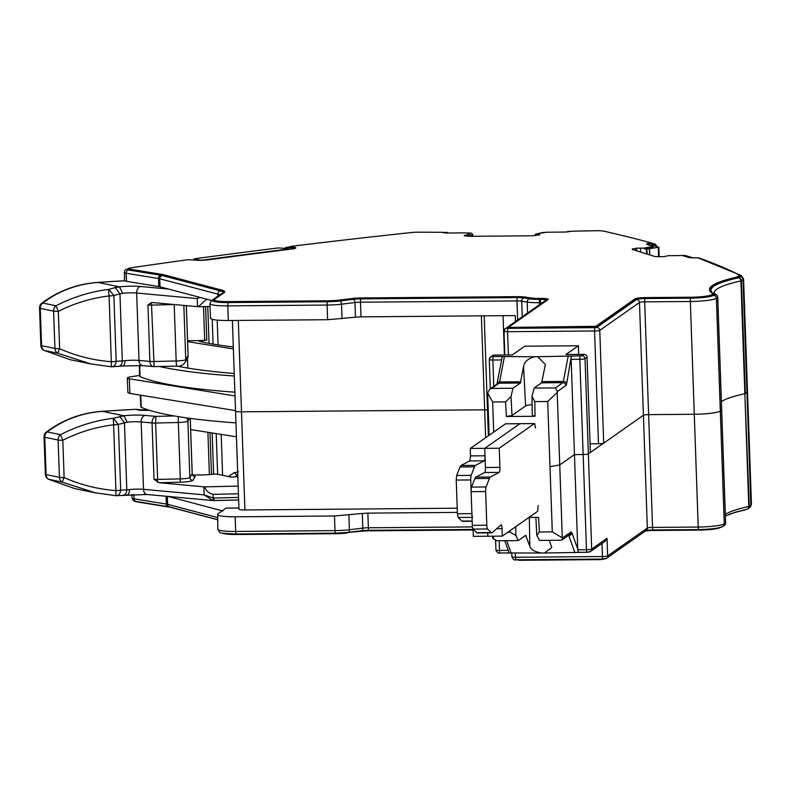 <?xml version="1.0" encoding="UTF-8"?>
<svg xmlns="http://www.w3.org/2000/svg" width="791" height="791" viewBox="0 0 791 791"><rect width="100%" height="100%" fill="white"/><g stroke="black" fill="none" stroke-linecap="round" stroke-linejoin="round"><path stroke-width="1.19" d="M238.407 471.851L234.096 472.771L237.211 475.253L237.765 474.946M233.296 346.933A230.379 30.355 178 0 1 199.233 341.356L206.787 340.13A7.396 0.979 178 0 1 204.691 340.308A28.456 3.747 178 0 1 187.556 340.644M230.824 477.013L229.449 475.836L234.096 472.771M236.43 436.81L190.661 429.553M233.365 348.93L187.596 341.672M235.006 395.965L129.368 378.78A11.825 1.562 178 0 1 127.361 377.989A11.825 1.562 178 0 1 131.504 376.654L139.542 375.478M235.52 410.608L129.872 393.424L127.875 392.633L127.361 377.989M234.878 392.178A277.868 36.613 178 0 1 139.997 376.605L139.552 376.209M234.314 376.022A277.592 36.574 178 0 1 159.525 366.51M234.225 373.481A262.8 34.626 178 0 1 177.006 366.095M200.024 260.328L204.118 259.972A1700.264 224.011 178 0 1 287.291 249.185L287.301 249.57M200.014 260.051L194.448 259.329L193.795 259.112L194.952 258.756A1715.046 225.959 178 0 1 278.392 247.929L287.934 248.592L288.586 248.819L287.291 249.185M235.945 422.888A277.592 36.574 178 0 1 141.302 407.325L140.867 406.94M473.077 529.13L473.325 536.347L487.82 536.229L487.701 532.857L487.82 536.229L502.315 536.11L502.058 528.675L496.708 528.714M462.913 521.131L461.875 521.081L458.137 517.502L457.406 513.745L456.229 480.058L456.674 475.48L459.976 466.967L460.965 465.504L469.775 460.926L470.516 455.903L470.259 448.467L505.538 423.828M535.616 427.951A2.956 0.583 -90.5 0 1 535.032 425.756A2.956 0.583 -90.5 0 0 534.459 423.571A2.956 0.583 -90.5 0 0 534.38 423.6L499.25 448.23L484.754 448.349L519.885 423.719A2.956 0.583 -90.5 0 1 519.954 423.689A2.956 0.583 -90.5 0 1 520.033 423.709M470.259 448.467L484.754 448.349L485.012 455.784A4.439 0.87 -90.5 0 1 484.27 460.807L469.775 460.926M472.632 517.383A4.439 0.87 -90.5 0 1 471.901 513.626L470.724 479.939A4.439 0.87 -90.5 0 1 471.169 475.361L474.471 466.848A14.782 2.907 -90.5 0 1 475.46 465.385L484.27 460.807M499.25 448.23L499.912 467.382A4.439 0.87 -90.5 0 1 499.18 472.405L490.371 476.983A14.782 2.907 -90.5 0 0 489.382 478.446L486.07 486.959A4.439 0.87 -90.5 0 0 485.634 491.537L486.811 525.224A4.439 0.87 -90.5 0 0 487.543 528.981L491.27 532.561L476.775 532.679A14.782 2.907 -90.5 0 0 477.329 532.946L491.824 532.827A14.782 2.907 -90.5 0 1 491.27 532.561M502.058 528.675A4.439 0.87 -90.5 0 0 501.158 524.838A4.439 0.87 -90.5 0 0 501.01 524.908L492.309 532.61A14.782 2.907 -90.5 0 1 491.824 532.827M538.404 505.558A2.956 0.583 -90.5 0 0 537.92 508.514A2.956 0.583 -90.5 0 1 537.445 511.48L502.315 536.11M485.634 491.537L471.139 491.656A4.439 0.87 -90.5 0 1 471.574 487.088L474.887 478.565A14.782 2.907 -90.5 0 1 475.875 477.102L484.685 472.524A4.439 0.87 -90.5 0 0 485.417 467.501L484.754 448.349L519.885 423.719A2.956 0.583 -90.5 0 1 519.954 423.689L505.459 423.808M487.543 528.981L473.048 529.1L476.775 532.679M473.048 529.1A4.439 0.87 -90.5 0 1 472.316 525.343L471.139 491.656M238.645 499.971L212.858 500.535L214.074 500.555L213.738 498.023L238.556 497.44M212.858 500.535L204.127 494.879L143.507 489.322L141.164 421.939A5.913 4.074 -84.8 0 1 145.04 415.384L155.936 416.382A5.913 4.074 -84.8 0 0 152.05 422.938L141.164 421.939A11.825 1.562 178 0 0 127.114 422.196L123.969 415.769A17.738 2.333 178 0 1 145.04 415.384M115.921 495.68L95.197 492.793L74.591 488.561L48.844 479.376A5.913 5.151 -78.4 0 1 46.086 474.59L44.78 437.275L58.119 440.023A5.913 0.781 -2 0 0 62.815 440.261L60.521 434.674C77.113 426.102 94.693 420.634 113.281 418.271L123.969 415.769L102.494 411.35A5.913 1.493 -94 0 0 102.286 411.31L134.688 409.362M95.187 492.793L62.182 482.115A5.913 5.151 -78.4 0 1 59.424 477.329L46.086 474.59A5.913 0.781 -2 0 1 45.354 474.234A5.913 5.913 0 0 0 48.498 479.257L62.182 482.115L64.12 477.566L62.815 440.261C78.793 432.163 95.731 427.011 113.617 424.816L113.281 418.271L118.373 424.421L127.114 422.196M237.824 476.558L231.763 477.21L217.881 474.353A4.439 0.583 178 0 0 211.751 474.313L208.517 474.659A29.574 3.896 178 0 1 192.638 474.976M213.352 500.565L213.224 498.014L204.127 494.879L203.841 486.821L159.031 482.718L154.027 479.336L152.05 422.938A5.913 0.781 -2 0 0 155.649 423.027L155.936 416.382L174.198 415.947M238.427 493.772L213.095 494.365C209.002 493.446 206.164 490.954 204.592 486.88L203.841 486.821M126.728 494.859A5.913 2.897 -96.3 0 0 127.173 494.879A5.913 2.897 -96.3 0 0 129.467 489.58L126.797 489.837C126.55 493.416 125.116 495.245 122.496 495.314M119.738 416.462L124.454 422.681L126.797 489.837L120.677 490.193C120.232 493.851 118.67 495.68 115.98 495.69L147.057 494.504A5.913 4.074 -84.8 0 1 143.507 489.322A11.825 1.562 178 0 0 129.467 489.58M138.85 409.975A2.956 2.571 101.6 0 0 138.158 409.946A10.352 1.364 178 0 0 148.787 410.272L135.894 409.372A2.956 2.571 101.6 0 0 135.202 409.333A289.783 38.176 178 0 0 102.494 411.35C81.928 412.862 63.488 419.724 47.183 431.935L60.521 434.674A5.913 5.151 101.6 0 0 58.119 440.023L59.424 477.329A5.913 0.781 -2 0 0 64.12 477.566C80.633 484.903 97.896 489.243 115.921 490.598L113.617 424.816A5.913 0.781 -2 0 0 118.373 424.421L120.677 490.193A5.913 0.781 178 0 1 115.921 490.598L115.951 495.7L95.197 492.793M238.15 486.099L204.592 486.88M138.158 409.946L135.894 409.372M47.183 431.935L46.392 432.015A5.913 5.913 0 0 0 44.049 436.929A5.913 0.781 -2 0 0 44.78 437.275A5.913 5.151 101.6 0 1 47.183 431.935M210.04 306.453L198.304 306.72L152.307 302.538M198.304 306.72L206.293 299.562L208.033 299.522M200.083 297.416L197.275 298.603L197.552 306.661M152.742 302.558L151.308 302.696L147.937 305.029L149.904 361.428A5.913 4.074 95.2 0 0 153.444 366.609A5.913 4.074 95.2 0 0 154.077 366.599M198.6 297.03L197.275 298.603L136.655 293.046L139.008 360.429A5.913 4.074 95.2 0 0 142.558 365.61L153.444 366.609A5.913 5.913 0 0 0 154.126 366.629L151.536 305.118L174.208 304.525M122.615 293.303L119.471 286.866A17.738 2.333 178 0 1 140.541 286.49A5.913 4.074 95.2 0 0 136.655 293.046A11.825 1.562 178 0 0 122.615 293.303L119.945 293.787L122.298 360.933L124.968 360.686A11.825 1.562 178 0 1 139.008 360.429L149.904 361.428A5.913 0.781 -2 0 0 153.503 361.517L176.175 360.983A8.869 1.167 -2 0 0 185.737 359.579L183.848 305.405M97.59 282.486A5.913 1.493 86 0 1 97.787 282.417A5.913 1.493 86 0 1 97.995 282.456L119.471 286.866L115.239 287.568L119.945 293.787L113.874 295.527L116.168 361.299C115.733 364.958 114.171 366.787 111.482 366.797L109.118 295.923C91.222 298.118 74.295 303.269 58.316 311.367L59.622 348.673C76.134 356.009 93.407 360.35 111.412 361.705A5.913 0.781 -2 0 0 116.168 361.299L122.298 360.933C122.051 364.522 120.618 366.352 117.997 366.421M186.3 305.633L188.06 355.782L185.737 359.579A5.913 5.844 -148.7 0 1 184.896 362.792L187.299 358.847M124.968 360.686A5.913 2.897 83.7 0 1 122.674 365.986L111.452 366.806L90.688 363.9L70.083 359.668L44.345 350.482L57.684 353.221A5.913 5.151 -78.4 0 1 54.925 348.435A5.913 0.781 178 0 0 59.622 348.673L57.684 353.221L90.688 363.9L111.422 366.787M115.239 287.568L108.782 289.377C90.194 291.741 72.604 297.208 56.023 305.781A5.913 5.151 101.6 0 0 53.62 311.13L54.925 348.435L41.587 345.687A5.913 0.781 178 0 1 40.855 345.341A5.913 5.913 0 0 0 43.999 350.364L44.345 350.482A5.913 5.151 -78.4 0 1 41.587 345.687L40.282 308.381L53.62 311.13A5.913 0.781 -2 0 0 58.316 311.367L56.023 305.781L42.684 303.042A5.913 5.151 101.6 0 0 40.282 308.381A5.913 0.781 -2 0 1 39.55 308.035L40.855 345.341M113.874 295.527L108.782 289.377A5.913 0.583 -97.1 0 0 109.118 295.923A5.913 0.781 -2 0 0 113.874 295.527M124.632 280.775A289.783 38.176 178 0 0 97.995 282.456C77.419 283.969 58.989 290.831 42.684 303.042L41.893 303.121A5.913 5.913 0 0 0 39.55 308.035M745.775 509.503L744.756 510.047A152.287 20.062 178 0 0 743.708 510.284A152.287 20.062 178 0 0 728.818 514.476M720.037 527.548A17.738 2.333 178 0 1 699.204 530.099L653.544 530.474A8.869 1.167 178 0 0 645.258 531.127M604.225 559.039L600.517 559.623L600.498 559.118M517.017 559.801L519.341 560.295L600.517 559.623M347.051 532.541L360.478 531.364A11.825 1.562 178 0 1 369.348 530.83L473.107 529.98M347.061 533.015A14.782 1.948 178 0 1 335.977 533.688L236.667 534.498A17.738 2.333 178 0 1 222.746 533.164M217.485 519.707L171.805 507.614A19.221 2.531 178 0 0 170.194 507.288L137.852 502.028A7.396 0.979 178 0 1 136.596 501.534L136.596 501.534M167.346 496.273L222.815 510.956M535.863 517.373L536.812 535.289L539.442 540.401L560.74 540.223L562.164 539.838L562.539 537.969L570.993 532.046A7.396 1.453 -90.5 0 1 571.903 532.907L577.756 549.063L578.211 552.326L587.001 552.247M601.971 543.476L602.426 556.538A4.439 0.583 -2 0 0 607.636 555.905L607.023 538.325L605.214 541.202L590.482 551.525A2.956 2.877 -125 0 1 588.89 552.039L587.149 552.247A2.956 0.583 -90.5 0 1 587.08 552.276L544.554 552.998L551.782 547.54L549.231 540.322M544.554 552.998A11.193 1.473 -2 0 0 541.637 553.018C534.934 551.97 530.998 549.745 529.832 546.363L525.718 535.349L518.263 540.579L496.956 540.747L492.961 538.542L494.138 536.179M524.967 535.873L526.252 535.863L525.718 535.349M496.016 549.874A4.439 0.583 -2 0 0 495.937 549.992A4.439 0.583 -2 0 0 499.507 550.437A2.956 0.583 89.5 0 0 500.1 552.988L509.147 552.919L504.698 540.688M541.637 553.018L500.179 552.968A2.956 0.583 89.5 0 1 500.1 552.988C498.557 553.71 497.163 552.711 495.937 549.992L495.601 540.54M536.812 535.289L539.363 531.997L538.562 517.354L528.961 517.433M507.812 532.254L510.116 532.234L515.87 535.467L515.702 526.727M510.116 532.234L510.096 530.662M515.87 535.467L518.263 540.579M348.366 532.353L361.279 530.771A2.956 1.622 -97 0 0 361.536 530.771A2.956 1.622 -97 0 0 362.822 528.111L362.308 513.458L334.474 515.979L235.164 516.8C222.222 516.731 216.408 515.781 217.723 513.962L226.008 508.148A7.396 1.453 -90.5 0 1 226.206 508.089A7.396 1.453 -90.5 0 1 226.364 508.129M457.218 508.218L244.913 509.958C240.602 509.938 238.664 509.622 239.1 509.018M334.474 515.979L334.989 530.623L235.678 531.443A22.178 2.927 178 0 1 217.822 529.199L217.723 513.962M362.308 513.458L367.855 513.122L368.369 527.775A7.396 0.979 178 0 0 362.822 528.111L349.404 529.752L348.89 515.109M457.366 512.39L367.855 513.122M539.363 531.997L552.286 531.888L562.539 537.969M492.625 536.189L492.694 537.989M484.191 315.836L487.483 409.975A4.439 0.583 178 0 0 484.656 409.827L241.492 411.824A7.396 0.979 178 0 1 235.54 411.083A7.396 0.979 178 0 0 241.492 411.824L484.656 409.827A4.439 0.583 178 0 1 487.483 409.975L488.225 410.094L487.483 409.975L488.383 435.762M238.961 509.216L235.54 411.083A7.396 0.979 178 0 1 235.678 410.885M552.286 531.888L550.002 466.71L559.741 464.91L557.2 392.405L557.428 391.496L565.881 385.573A2.956 2.877 55 0 0 562.876 382.666L541.578 382.844L534.123 388.074L555.42 387.897L557.428 391.496M714.055 293.075A147.848 19.478 178 0 1 714.115 292.472A147.848 19.478 178 0 1 714.441 291.602A147.848 19.478 178 0 1 715.163 290.613A147.848 19.478 178 0 1 717.852 288.517A147.848 19.478 178 0 1 718.683 288.033A147.848 19.478 178 0 1 726.662 284.72A147.848 19.478 178 0 1 728.056 284.276A147.848 19.478 178 0 1 740.396 281.023A147.848 19.478 178 0 1 740.91 280.914L741.394 280.746A2.956 2.877 -125 0 0 738.389 277.839L740.01 276.702A2.956 2.877 -125 0 1 743.016 279.609L741.394 280.746L745.33 393.532L746.951 392.395L743.016 279.609A29.574 3.896 -2 0 0 743.57 278.818L751.45 504.381A29.574 3.896 -2 0 1 750.886 505.172L746.951 392.395A29.574 3.896 -2 0 0 747.515 391.594A29.574 3.896 178 0 1 746.951 392.395L744.855 393.691L748.79 506.477A2.956 2.393 77.5 0 1 747.011 509.216A2.956 2.956 0 0 0 748.068 508.751A2.956 2.877 55 0 1 747.287 509.137M721.629 409.995L720.324 411.063A22.178 2.927 178 0 1 694.28 414.266L648.62 414.632A4.439 0.583 -2 0 0 643.409 415.275L588.366 453.876A4.439 0.583 178 0 1 583.155 454.518A4.439 0.583 -2 0 0 588.366 453.876L585.033 358.669A2.956 2.877 -125 0 0 582.038 355.762L571.359 356.049L566.682 383.506A7.396 1.453 -90.5 0 1 565.881 385.573M577.756 549.063L574.454 454.588L559.741 464.91L562.272 537.415M607.023 538.325L591.688 549.083A2.956 2.877 -125 0 1 590.482 551.525L587.08 552.276A2.956 0.583 -90.5 0 1 586.477 549.725L583.155 454.518L574.454 454.588L559.741 464.91L550.002 466.71L547.728 401.531L534.815 401.64L535.032 416.284L506.369 416.521L511.985 415.483L511.016 396.548L512.944 388.243L491.636 388.421L489.876 389.043L487.632 392.979L489.105 435.248M717.684 297.208L717.694 297.367A2.956 2.877 -125 0 0 714.688 294.46A150.804 19.874 -2 0 1 713.976 294.044A150.804 19.874 -2 0 1 712.543 292.996A150.804 19.874 -2 0 1 712.088 292.561A150.804 19.874 -2 0 1 711.821 292.265A150.804 19.874 -2 0 1 711.425 291.711A150.804 19.874 -2 0 1 711 290.426A150.804 19.874 -2 0 1 711.02 289.852A150.804 19.874 -2 0 1 711.514 288.537A150.804 19.874 -2 0 1 711.949 287.944A150.804 19.874 -2 0 1 714.846 285.61A150.804 19.874 -2 0 1 715.677 285.126A150.804 19.874 -2 0 1 723.597 281.814A150.804 19.874 -2 0 1 724.971 281.369A150.804 19.874 -2 0 1 737.163 278.116A150.804 19.874 -2 0 1 737.865 277.957A150.804 19.874 -2 0 1 738.389 277.839A2.956 2.393 -102.5 0 1 740.91 280.914L744.855 393.691A147.848 19.478 178 0 0 721.392 401.551A147.848 19.478 178 0 1 744.855 393.691L749.275 506.309A2.956 2.877 55 0 1 748.068 508.751L749.69 507.624A2.956 2.877 55 0 0 750.886 505.172L748.79 506.477A147.848 19.478 178 0 0 748.266 506.596A147.848 19.478 178 0 0 747.258 506.823A147.848 19.478 178 0 0 743.273 507.782A147.848 19.478 178 0 0 742.017 508.099A147.848 19.478 178 0 0 740.811 508.425A147.848 19.478 178 0 0 740.01 508.643A147.848 19.478 178 0 0 736.639 509.622A147.848 19.478 178 0 0 733.919 510.502A147.848 19.478 178 0 0 731.181 511.5A147.848 19.478 178 0 0 730.637 511.708A147.848 19.478 178 0 0 729.5 512.182A147.848 19.478 178 0 0 729.035 512.39A147.848 19.478 178 0 0 726.949 513.389A147.848 19.478 178 0 0 726.524 513.626A147.848 19.478 178 0 0 725.733 514.081A147.848 19.478 178 0 0 725.396 514.279A147.848 19.478 178 0 0 725.327 514.328M571.359 356.049L537.702 356.721L545.385 364.483L541.578 382.844M535.032 416.284L532.284 415.315L531.967 396.37L534.123 388.074M531.967 396.37L534.815 401.64M547.728 401.531L557.2 392.405M571.072 359.381L579.833 359.312L583.155 454.518L574.454 454.588L571.161 360.113M537.702 356.721A11.193 1.473 178 0 0 534.785 356.751C528.18 358.402 524.433 361.675 523.553 366.569L520.399 383.022L512.944 388.243M511.985 415.483L525.61 405.931A10.352 1.364 178 0 1 532.106 404.695M511.016 396.548L505.568 401.877L506.369 416.521M505.568 401.877L492.645 401.986L493.693 432.034M725.565 522.772L717.694 297.367L716.379 298.286L724.259 523.85A22.178 2.927 178 0 1 698.216 527.043L690.335 301.48A2.956 0.583 -90.5 0 1 690.81 298.148A19.221 2.531 -2 0 0 713.383 295.379L714.688 294.46A2.956 2.857 -61.2 0 1 716.221 294.796A2.956 2.956 0 0 1 717.753 297.287L721.689 410.064L720.324 411.063A22.178 2.927 178 0 1 694.28 414.266L648.62 414.632L644.675 301.855A4.439 0.583 -2 0 0 639.474 302.498L599.766 330.341L603.701 443.118A4.439 0.583 178 0 1 598.49 443.761L590.066 443.83M690.81 298.148L645.149 298.523A7.396 0.979 -2 0 0 636.468 299.591A2.956 2.877 55 0 1 639.474 302.498L643.409 415.275A4.439 0.583 178 0 1 648.62 414.632L652.555 527.419A4.439 0.583 -2 0 0 647.345 528.062L643.409 415.275L603.701 443.118M494.167 355.1L492.16 356.504A2.956 2.877 -125 0 0 490.568 357.008L492.575 355.604A2.956 2.877 -125 0 1 494.167 355.1L512.291 354.951L524.759 346.201L578.399 345.766L565.921 354.506L584.045 354.358A2.956 2.877 -125 0 1 587.041 357.265L590.373 452.472L588.366 453.876L591.688 549.083A4.439 0.583 -2 0 1 586.477 549.725L577.727 549.794M534.785 356.751L492.16 356.504M492.645 401.986L487.632 392.979M578.399 345.766L578.696 354.398M515.465 321.551L515.257 315.579L361.003 316.855L360.488 302.202A2.956 0.583 -90.5 0 1 360.963 298.869A10.352 1.364 -2 0 0 353.191 299.344L339.774 300.985A16.265 2.146 -2 0 1 327.583 301.727L228.273 302.548A19.221 2.531 -2 0 1 213.155 300.086A2.956 2.877 -125 0 0 211.563 300.6L209.941 303.635A22.178 2.927 -2 0 0 227.808 305.88L228.312 320.523C215.36 320.454 209.546 319.515 210.871 317.685M654.562 245.882L654.602 244.122A1686.224 222.162 -2 0 0 650.657 243.035M656.293 246.426L656.461 245.497L654.602 244.122M654.503 244.132L652.891 244.271L652.931 245.378M649.549 254.84L649.54 248.661L658.844 247.257L651.171 244.824L652.891 244.271M646.573 253.911L646.969 248.888L649.54 248.661M646.969 248.888L644.309 248.849L644.279 248.117L636.557 248.147L632.256 249.432L654.889 256.511L663.372 256.719L668.425 255.671A9.611 1.266 -2 0 0 673.121 255.631L682.435 255.523L688.477 257.411A7.396 0.979 -2 0 0 696.001 257.787L699.046 257.945A1684.741 221.964 -2 0 1 738.3 274.566A25.134 3.312 -2 0 1 739.012 275.308A25.134 3.312 -2 0 1 738.537 275.98L736.629 277.157A152.287 20.062 -2 0 0 735.581 277.394A152.287 20.062 -2 0 0 709.487 289.625A152.287 20.062 -2 0 0 712.829 293.59A152.287 20.062 -2 0 0 713.027 293.708L711.9 294.657L711.93 295.389L713.057 294.44M681.891 255.424L685.075 255.434L692.787 257.836M740.01 276.702A26.617 3.51 -2 0 0 739.763 275.199A2.956 2.848 116.9 0 1 741.207 275.495L697.82 257.777M502.265 356.622L496.877 384.377M353.191 299.344A2.956 1.622 83 0 1 354.941 302.538L355.456 317.191L361.003 316.855M355.456 317.191L327.622 319.712L228.312 320.523M160.029 286.817A14.782 1.948 -2 0 0 158.793 286.569L126.441 281.309L126.164 273.251L158.507 278.511A14.782 1.948 178 0 1 159.752 278.768L160.029 286.817L211.711 300.491M472.276 236.301L472.227 234.907L470.002 235.214L469.973 234.482A9.611 1.266 -2 0 1 468.232 233.948L467.471 233.137L465.108 232.88L448.418 233.019A7.396 0.979 -2 0 1 442.466 232.287L418.024 232.178A10.352 1.364 -2 0 0 411.004 232.564A1710.617 225.376 -2 0 0 291.652 246.268L290.337 246.634L293.837 247.227A8.869 1.167 -2 0 1 295.794 247.89A8.869 1.167 -2 0 1 291.909 248.997A1693.244 223.092 -2 0 0 208.399 259.824A9.611 1.266 -2 0 1 195.051 260.071L187.783 259.745A1710.617 225.376 -2 0 0 131.059 267.803A7.396 0.979 -2 0 0 128.468 268.643L125.769 269.573L124.553 270.838L124.444 280.508A11.825 1.562 -2 0 0 126.441 281.309M567.968 231.476L567.028 231.892M543.852 232.376L535.853 234.007L535.309 235.629L535.28 234.433M535.428 235.609L535.388 234.452L536.664 234.66L536.644 233.928L539.62 234.858L531.888 235.807L469.419 236.321L464.238 235.481L469.973 234.482M647.078 244.468A7.396 0.979 -2 0 1 649.5 243.964L650.677 243.618L650.42 242.738A1684.741 221.964 -2 0 0 603.879 231.18A10.352 1.364 -2 0 0 596.661 230.705L571.132 231.229A7.396 0.979 -2 0 1 562.925 232.079L546.235 232.218L539.956 233.365A9.611 1.266 -2 0 1 536.644 233.928M652.17 247.543L653.267 247.197L653.247 246.466L652.14 246.812L652.17 247.543L647.176 248.245A9.611 1.266 -2 0 0 644.309 248.849M647.176 248.245L647.147 247.514A9.611 1.266 -2 0 0 644.279 248.117M632.395 249.481L632.375 248.908L632.256 249.432M472.227 234.907L472.721 234.531L472.771 236.291L472.731 234.541L471.387 233.108L467.105 232.999M446.974 232.772L442.703 232.505M709.527 289.981A152.287 20.062 -2 0 1 735.6 278.125A152.287 20.062 -2 0 1 736.648 277.888L738.557 276.712A25.134 3.312 -2 0 0 739.041 276.039L739.012 275.308M691.097 297.95L691.067 297.218L645.407 297.594L645.436 298.326L691.097 297.95A17.738 2.333 -2 0 0 711.93 295.389M645.436 298.326A8.869 1.167 -2 0 0 635.015 299.601L595.88 327.039L511.243 328.136L508.86 327.84L508.89 327.177M547.797 299.74A8.869 1.167 -2 0 0 541.074 299.176L540.174 299.186A14.782 1.948 -2 0 1 530.771 298.682L525.273 297.792A11.825 1.562 -2 0 0 517.739 297.386L361.25 298.672A11.825 1.562 -2 0 0 352.371 299.216L338.953 300.857A14.782 1.948 -2 0 1 327.87 301.529L327.84 300.798A14.782 1.948 -2 0 0 338.934 300.125L338.953 300.857M163.678 274.724L163.697 275.456A19.221 2.531 -2 0 0 162.086 275.13L162.066 274.398A19.221 2.531 -2 0 1 163.678 274.724L221.796 290.109A34.003 4.479 -2 0 1 224.693 291.8A34.003 4.479 -2 0 1 224.041 292.71L214.579 299.344A17.738 2.333 -2 0 0 214.242 299.819L214.272 300.55A17.738 2.333 -2 0 0 228.559 302.35L327.87 301.529M224.585 292.166A34.003 4.479 -2 0 0 221.826 290.841L221.796 290.109M163.697 275.456L221.826 290.841M162.086 275.13L129.744 269.869A7.396 0.979 -2 0 1 128.498 269.375L128.468 268.643A7.396 0.979 -2 0 0 129.714 269.138L129.744 269.869M295.359 248.265A8.869 1.167 -2 0 0 293.866 247.959L293.837 247.227M290.337 246.634L290.356 247.365L293.866 247.959M472.721 234.551L472.781 236.371M649.5 243.964L649.47 243.233L650.657 242.886L655.432 244.182M649.47 243.233A7.396 0.979 -2 0 0 646.524 244.122A7.396 0.979 -2 0 0 647.008 244.449L653.247 246.466M647.147 247.514L652.14 246.812M691.067 297.218A17.738 2.333 -2 0 0 711.9 294.657M645.407 297.594A8.869 1.167 -2 0 0 634.995 298.869L595.86 326.307L511.213 327.405L508.89 327.029L548.025 299.581A8.869 1.167 -2 0 0 548.193 299.344A8.869 1.167 -2 0 0 541.044 298.444L540.154 298.454L540.174 299.186M530.771 298.682L530.741 297.95A14.782 1.948 -2 0 0 540.154 298.454M530.741 297.95L525.244 297.06A11.825 1.562 -2 0 0 517.719 296.655L361.22 297.94A11.825 1.562 -2 0 0 352.351 298.474L338.934 300.125M214.242 299.819A17.738 2.333 -2 0 0 228.54 301.618L327.84 300.798M162.066 274.398L129.714 269.138M464.248 235.748L465.019 235.965M539.719 234.789L538.938 234.304L538.968 235.105M285.887 247.751A2.956 1.622 83 0 1 286.569 247.356A2.956 1.622 83 0 1 286.826 247.356L292.719 248.117A2.956 2.294 97.4 0 0 291.207 249.086M200.509 341.653L200.469 340.802M237.775 475.193L234.749 476.894M229.449 475.836L229.479 476.736M222.617 475.332L221.213 435.05M217.634 474.303L216.24 434.368M213.619 474.175L212.206 433.775M211.474 474.343L210.04 433.428M207.934 433.082L209.378 474.56M203.514 306.601L204.691 340.308M205.611 306.552L206.787 340.13M209.051 343.403L207.766 306.503M213.086 344.115L212.225 319.356M218.069 344.906L217.199 320.137M129.368 378.78L129.872 393.424M139.77 365.422L139.997 376.605M194.448 259.329L194.477 260.002M141.302 407.325L140.699 395.184M474.471 466.848L459.976 466.967M471.169 475.361L456.674 475.48M475.46 465.385L460.965 465.504M485.012 455.784L470.516 455.903M534.38 423.6L505.39 423.838M472.158 521.002L461.875 521.081M472.039 517.383L458.137 517.502M471.901 513.626L457.406 513.745M470.724 479.939L456.229 480.058M486.07 486.959L471.574 487.088M489.382 478.446L474.887 478.565M490.371 476.983L475.875 477.102M499.18 472.405L484.685 472.524M499.912 467.382L485.417 467.501M486.811 525.224L472.316 525.343M147.798 494.474A5.913 4.074 -84.8 0 1 147.057 494.504L212.848 500.535M213.095 494.365L213.224 498.014L213.738 498.023M193.479 475.767A2.956 2.65 103.6 0 0 194.111 475.786L193.162 475.549M194.111 475.786L195.219 476.548L192.905 480.355C191.62 481.333 187.368 481.956 180.16 482.213L159.031 482.718M154.027 479.336A5.913 0.781 -2 0 0 157.627 479.425L155.649 423.027L178.331 422.503A8.869 1.167 -2 0 0 187.892 421.099A5.913 5.844 -148.7 0 0 186.824 417.925M157.577 482.302L157.627 479.425L180.299 478.891L180.16 482.213M190.245 418.39L192.173 473.69L189.86 477.497A8.869 1.167 178 0 1 180.299 478.891L178.331 422.503A5.913 0.504 88.7 0 1 178.43 416.659M192.164 473.483A8.869 1.167 178 0 1 192.203 473.582A8.869 1.167 178 0 1 192.173 473.69A2.956 2.917 -148.7 0 0 195.219 476.548M192.905 480.355A2.956 2.917 31.3 0 1 189.86 477.497L187.892 421.099L189.593 418.31M206.283 299.057L206.293 299.562M147.937 305.029A5.913 0.781 178 0 0 151.536 305.118L151.308 302.696M174.781 304.575A8.869 1.167 178 0 1 174.208 304.594L176.175 360.983A5.913 0.504 88.7 0 0 176.798 366.104A5.913 0.504 88.7 0 0 176.868 366.045M140.541 286.49L168.434 289.041M188.05 355.574A8.869 1.167 178 0 1 188.09 355.673A8.869 1.167 178 0 1 188.06 355.782A5.913 5.844 31.3 0 1 187.289 358.877L188.09 355.673L186.34 305.633M511.204 553.275L506.645 540.668M499.17 540.737L499.507 550.437L508.208 550.368M238.922 508.049L226.008 508.148M574.988 552.751L568.739 535.517A2.956 2.531 -19.9 0 0 571.903 532.907M562.164 539.838L569.787 534.489A2.956 2.877 -125 0 0 570.993 532.046M529.317 517.423L529.832 546.363M602.95 559.069L516.137 559.781A2.956 0.583 -90.5 0 1 516.058 559.81L603.029 559.099A2.956 0.583 89.5 0 0 603.108 559.069L604.838 558.861A2.956 2.877 55 0 0 606.44 558.347L646.148 530.504A2.956 2.877 -125 0 0 647.345 528.062L607.636 555.905A2.956 2.877 55 0 1 606.44 558.347L603.029 559.099A2.956 0.583 89.5 0 1 602.426 556.538L515.455 557.26L515.317 553.235M335.503 533.154L236.361 533.974A2.956 0.583 -90.5 0 1 236.282 533.994L335.582 533.183A2.956 0.583 89.5 0 1 334.989 530.623A19.221 2.531 -2 0 0 349.404 529.752A2.956 1.622 -97 0 1 348.119 532.422L335.582 533.183A2.956 0.583 89.5 0 0 335.661 533.154A16.265 2.146 178 0 0 347.862 532.412A2.956 1.622 -97 0 0 348.119 532.422L368.962 530.326A2.956 0.583 -90.5 0 1 368.369 527.775L472.425 526.915M217.822 529.199C221.223 532.738 214.183 533.164 236.282 533.994A2.956 0.583 -90.5 0 1 235.678 531.443L235.164 516.8M217.406 517.502L167.623 504.332L167.346 496.362M217.485 519.618L169.571 506.942A2.956 2.689 -75.2 0 1 167.623 504.332A14.782 1.948 -2 0 0 166.387 504.075L166.11 496.254M168.938 506.705A2.956 2.442 -80.8 0 1 168.364 506.695A2.956 2.442 -80.8 0 1 166.387 504.075L134.035 498.814L133.887 494.365M132.038 498.023A11.825 1.562 -2 0 0 134.035 498.814A2.956 2.442 -80.8 0 0 136.022 501.435C134.668 501.87 133.343 500.733 132.038 498.023L131.919 494.474M511.965 556.686A4.439 0.583 -2 0 0 511.886 556.805A4.439 0.583 -2 0 0 515.455 557.26A2.956 0.583 -90.5 0 0 516.058 559.81C514.506 560.532 513.112 559.524 511.886 556.805L511.757 553.265M481.373 315.866L485.634 437.69M238.299 320.444L244.913 509.958M723.053 526.292A2.956 2.877 -125 0 0 724.259 523.85L725.574 522.93A2.956 2.877 55 0 1 724.368 525.372L723.053 526.292C720.957 528.012 712.879 529.11 698.809 529.594A2.956 0.583 89.5 0 1 698.216 527.043L652.555 527.419A2.956 0.583 -90.5 0 0 653.148 529.97L645.842 530.672M136.596 501.445A2.956 2.442 -80.8 0 1 136.022 501.435L169.571 506.942M698.73 529.575L653.228 529.95A2.956 0.583 -90.5 0 1 653.148 529.97L698.809 529.594A2.956 0.583 89.5 0 0 698.888 529.575A19.221 2.531 178 0 0 721.461 526.806M646.118 530.524A7.396 0.979 178 0 1 653.079 529.95M473.087 529.446L369.041 530.296A2.956 0.583 -90.5 0 1 368.962 530.326L473.087 529.466M361.774 530.712A10.352 1.364 178 0 1 368.883 530.296M236.647 533.994L236.667 534.498M335.977 533.688L335.957 533.183M369.338 530.326L369.348 530.83M519.341 560.295L519.331 559.781M653.524 529.97L653.544 530.474M699.204 530.099L699.185 529.594M555.42 387.897L562.876 382.666A4.439 0.87 -90.5 0 0 563.36 381.43L542.072 381.598M568.126 356.474L563.36 381.43A2.956 2.066 10.8 0 1 566.682 383.506M525.61 405.931L523.553 366.569M584.045 354.358L582.038 355.762M504.351 356.998L499.586 381.954A2.956 2.066 -169.2 0 0 497.104 383.497M520.864 381.776L499.586 381.954A4.439 0.87 -90.5 0 1 499.101 383.19L491.636 388.421M580.297 355.98A2.956 0.583 -90.5 0 0 579.833 359.312A4.439 0.583 -2 0 0 585.033 358.669L587.041 357.265M501.603 359.954L492.852 360.024A2.956 0.583 -90.5 0 1 493.327 356.692M493.772 386.315L492.852 360.024A4.439 0.583 -2 0 1 489.283 359.579A4.439 0.583 -2 0 1 489.372 359.46A2.956 2.877 -125 0 1 490.568 357.008L489.283 359.579L490.301 388.747M508.395 354.981L507.585 331.696A4.439 0.583 178 0 1 504.005 331.241A4.439 0.583 178 0 1 504.094 331.122A2.956 2.877 55 0 1 506.893 328.176L508.049 328.364A2.956 0.583 89.5 0 0 507.585 331.696L594.555 330.974L598.49 443.761M540.362 304.09L540.312 302.716L539.422 302.716A2.956 0.583 -90.5 0 1 539.887 299.384L540.787 299.384A2.956 0.583 89.5 0 0 540.312 302.716A4.439 0.583 -2 0 1 542.25 302.765M539.492 304.703L539.422 302.716A19.221 2.531 -2 0 1 527.192 302.063L521.694 301.173A2.956 2.442 -80.8 0 1 524.047 297.94A10.352 1.364 -2 0 0 517.452 297.584A2.956 0.583 89.5 0 0 516.988 300.916L517.65 320.019M527.567 313.058L527.192 302.063A2.956 2.442 -80.8 0 1 529.545 298.83A16.265 2.146 -2 0 0 539.887 299.384M522.238 316.796L521.694 301.173A7.396 0.979 178 0 0 516.988 300.916L360.488 302.202A7.396 0.979 178 0 0 354.941 302.538L341.524 304.189A2.956 1.622 -97 0 0 339.774 300.985M504.421 355.011L503.046 315.688M658.755 247.336L659.081 256.838M658.29 247.435L658.616 256.818M649.599 250.411L649.757 254.91M649.401 250.49L649.332 248.681M647.058 251.37L647.147 254.089M646.494 251.518L646.405 248.898M640.651 252.062L640.512 248.028M636.646 250.806L636.557 248.147M636.152 250.648L636.073 248.186M633.225 249.738L633.186 248.641M645.149 298.523A2.956 0.583 -90.5 0 0 644.675 301.855L690.335 301.48A22.178 2.927 -2 0 0 716.379 298.286A2.956 2.877 -125 0 0 713.383 295.379M596.76 327.434A2.956 2.877 -125 0 1 599.766 330.341A4.439 0.583 178 0 1 594.555 330.974A2.956 0.583 89.5 0 1 595.02 327.642L596.76 327.434L636.468 299.591M520.399 383.022L499.101 383.19A2.956 2.877 55 0 0 497.499 383.704L489.876 389.043M508.049 328.364L595.02 327.642M504.836 355.011L504.005 331.241L505.291 328.68L544.999 300.837A2.956 2.877 55 0 1 546.601 300.323A7.396 0.979 -2 0 0 540.787 299.384M506.893 328.176L546.601 300.323M529.545 298.83L524.047 297.94M517.452 297.584L360.963 298.869M570.252 231.456L567.72 231.476M290.346 246.93A1712.09 225.573 -2 0 0 286.826 247.356A2.956 2.294 97.4 0 0 285.363 248.265M294.321 248.592A7.396 0.979 -2 0 0 292.719 248.117M128.468 268.722A8.869 1.167 -2 0 0 128.518 270.018L160.86 275.278A17.738 2.333 -2 0 1 162.353 275.584L220.471 290.959A2.956 2.689 104.8 0 0 217.871 294.143L217.94 296.121M213.155 300.086L222.617 293.451A32.53 4.281 -2 0 0 220.471 290.959M739.763 275.199A1686.224 222.162 -2 0 0 724.002 267.833M714.046 293.065L716.221 294.796A2.956 2.857 -61.2 0 1 717.674 297.09M342.038 318.832L341.524 304.189A19.221 2.531 -2 0 1 327.108 305.059L227.808 305.88A2.956 0.583 -90.5 0 1 228.273 302.548M327.622 319.712L327.108 305.059A2.956 0.583 -90.5 0 1 327.583 301.727M124.167 272.46A11.825 1.562 -2 0 0 126.164 273.251A2.956 2.442 -80.8 0 1 128.518 270.018M160.86 275.278A2.956 2.442 -80.8 0 0 158.507 278.511L158.793 286.569M162.353 275.584A2.956 2.689 104.8 0 0 159.752 278.768L217.871 294.143A29.574 3.896 178 0 1 219.76 294.855M471.96 236.301L471.911 234.976M466.581 236.212L466.542 234.897M738.557 276.712L738.537 275.98M737.123 277.72L737.093 276.988M736.648 277.888L736.629 277.157M713.057 294.598L713.037 293.866M635.015 299.601L634.995 298.869M595.86 326.307L595.88 327.039M592.39 326.732L592.41 327.464M511.213 327.405L511.243 328.136M541.074 299.176L541.044 298.444M525.244 297.06L525.273 297.792M517.739 297.386L517.719 296.655M361.22 297.94L361.25 298.672M352.371 299.216L352.351 298.474M228.54 301.618L228.559 302.35M291.009 247.593L290.989 246.861M222.617 293.451A2.956 2.877 -125 0 0 221.025 293.965L211.563 300.6M288.586 248.819L288.606 249.402M139.335 365.402L139.552 376.19M193.795 259.112L193.825 259.913M140.284 395.114L140.867 406.95M472.168 521.269L462.419 521.348M534.459 423.571L519.954 423.689M238.645 500.001L214.045 500.574M74.591 488.561L48.498 479.257M115.951 495.7A5.913 5.913 0 0 0 116.445 495.72M45.354 474.234L44.049 436.929M102.286 411.31C81.493 412.803 62.865 419.705 46.392 432.015M190.275 418.399L192.203 473.582L193.311 475.727M142.558 365.61L122.674 365.986M154.126 366.629L176.798 366.104C179.646 366.678 182.345 365.58 184.896 362.792M187.843 368.082L187.507 358.452M124.563 280.726L97.787 282.417C76.994 283.91 58.356 290.811 41.893 303.121M70.083 359.668L43.999 350.364M111.452 366.806A5.913 5.913 0 0 0 111.946 366.826M238.922 507.98L226.206 508.089M724.368 525.372A2.956 2.956 0 0 0 725.624 522.851L721.689 410.064M751.45 504.381L749.69 507.624M725.387 516.048L735.155 512.271L747.011 509.216M235.54 411.083L232.376 320.493M656.5 246.495L656.471 245.497M658.844 247.257L659.18 256.838M741.207 275.495L743.57 278.818M210.455 318.289L209.941 303.635M447.488 233.019L447.469 232.455L442.653 232.485M570.38 231.427L567.819 231.456M713.116 294.519L713.096 293.787M508.831 327.108L508.86 327.84M290.346 246.891L286.569 247.356A2.956 2.956 0 0 0 284.849 248.196"/></g></svg>
